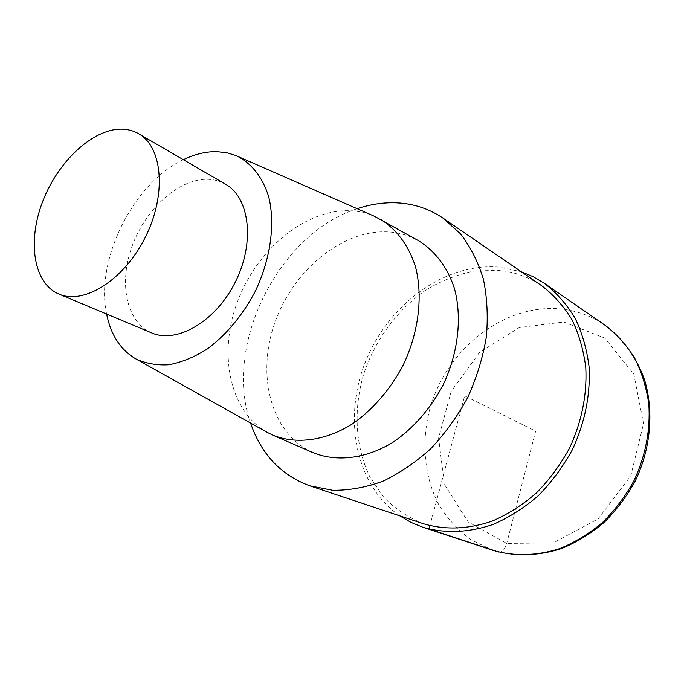 <?xml version="1.0" encoding="UTF-8"?>
<svg xmlns="http://www.w3.org/2000/svg" width="684" height="684" viewBox="0 0 684 684"><rect width="100%" height="100%" fill="white"/><g stroke="black" fill="none" stroke-linecap="round" stroke-linejoin="round"><path stroke-width="0.51" stroke-dasharray="3.42 2.56" d="M250.575 423.063C222.958 345.292 278.491 233.62 357.176 208.706M423.319 523.705C408.203 517.566 394.984 508.708 383.647 497.123L369.916 476.919C355.278 446.985 353.286 409.99 363.452 374.883C374.832 340.059 397.601 309.151 426.816 289.435C441.89 280.577 457.596 274.455 473.935 271.078L498.303 270.274C514.06 271.702 528.561 276.883 541.796 285.809M312.887 452.586C270.924 433.964 256.03 375.208 274.917 322.566C293.427 269.787 342.983 228.798 389.179 231.962C399.627 232.722 409.383 235.612 418.446 240.648M106.601 314.033C94.999 260.082 133.337 182.996 183.355 159.697M266.974 432.237C228.73 410.46 217.897 351.807 238.109 300.062C258.048 248.198 306.56 208.295 351.302 210.792C359.416 211.288 367.137 213.109 374.456 216.281M151.6 332.869C126.036 322.061 118.409 282.338 132.508 245.12C146.359 207.833 179.721 178.096 208.372 179.311C214.622 179.593 220.368 181.234 225.6 184.252M399.807 515.864C355.099 485.033 342.65 417.685 365.778 361.007C388.666 304.218 444.814 262.579 499.158 267.111L521.225 271.71M498.721 552.039C502.124 552.475 504.792 549.603 506.724 543.429L535.64 431.142L464.658 395.848L429.885 525.637M492.728 550.278L471.139 539.881C458.254 530.382 447.524 518.754 438.948 504.997C423.798 476.149 421.011 440.599 430.339 407.014C447.635 348.088 505.006 303.063 561.487 309.04C577.176 310.767 591.634 316.128 604.861 325.122M563.753 322.019L604.81 338.093L633.811 374.131L643.533 423.644L630.768 475.961L598.081 518.951L553.27 542.899L506.724 543.429L468.138 521.96L444.335 484.178L438.624 437.888L451.184 391.351L479.604 352.337L519.301 327.55L563.753 322.019"/><path stroke-width="1.03" d="M357.176 208.706C370.651 204.165 384.075 202.225 397.43 202.874C414.034 203.755 429.227 208.834 443.027 218.119L460.418 233.731C470.378 246.633 478.031 261.733 483.357 279.029C487.162 297.326 488.154 316.666 486.333 337.058C482.844 357.655 476.645 377.799 467.719 397.489C457.382 416.479 445.045 433.562 430.715 448.747C415.539 462.478 399.507 473.337 382.621 481.314C365.615 487.478 348.96 490.462 332.663 490.274L309.732 485.794C280.885 475.089 261.16 454.176 250.575 423.063M443.027 218.119L541.796 285.809C553.595 294.847 563.642 306.116 571.918 319.608C578.972 334.185 583.589 350.174 585.795 367.564C587.154 394.805 581.733 421.66 569.55 448.114C560.384 464.838 549.303 479.826 536.299 493.07C522.456 505.014 507.716 514.385 492.07 521.174C467.95 529.296 445.036 530.143 423.319 523.705M183.355 159.697C194.769 154.148 205.961 151.455 216.948 151.634L227.088 152.814L235.305 155.319L374.456 216.281L418.446 240.648C434.75 250.652 447.319 267.008 454.33 288.135C462.307 317.265 458.331 353.089 442.993 385.178C430.535 408.733 413.085 428.594 393.009 442.257C365.786 458.921 336.46 462.222 312.887 452.586M236.621 155.875C251.498 163.202 262.801 177.387 268.769 197.001C275.404 224.258 270.513 259.518 255.098 291.683C242.247 315.786 226.19 334.972 206.919 349.216C194.145 357.185 181.482 362.358 168.939 364.752C156.773 365.487 145.675 363.495 135.637 358.784C120.478 349.738 110.791 334.818 106.601 314.033M380.313 219.196C396.421 229.106 408.75 245.505 415.496 266.82C423.105 296.232 418.728 332.604 403.073 365.324C390.384 389.367 372.763 409.699 352.611 423.781C325.31 440.975 296.087 444.634 272.771 435.127L266.974 432.237M121.359 129.131C127.66 129.19 133.414 130.712 138.63 133.705C162.655 146.957 166.785 194.512 145.376 237.134C124.266 279.91 83.85 305.235 58.807 294.017C33.405 283.244 27.206 241.367 42.673 201.532C57.883 161.621 92.434 128.96 121.359 129.131M138.63 133.705L225.609 184.252C249.746 197.659 255.192 242.546 235.407 281.902C215.913 321.412 176.84 344.086 151.6 332.869M521.225 271.71L533.092 276.652L544.242 283.253C556.289 292.547 566.54 304.106 574.979 317.94C582.169 332.886 586.881 349.259 589.112 367.069C590.48 394.967 584.923 422.464 572.448 449.559C563.069 466.685 551.714 482.032 538.411 495.601C524.243 507.844 509.152 517.455 493.147 524.431C468.463 532.785 445.002 533.708 422.763 527.202L410.845 522.311L399.807 515.864M429.885 525.637L428.979 529.023L498.721 552.039M544.25 283.253L604.861 325.122C616.489 334.057 626.424 345.052 634.666 358.1C641.72 372.156 646.431 387.469 648.808 404.047C650.51 429.962 645.645 455.364 634.213 480.262C625.569 495.977 615.027 510.033 602.595 522.414C589.326 533.563 575.116 542.275 559.974 548.542C536.581 555.998 514.171 556.571 492.728 550.278M309.886 485.845L423.464 523.756M135.697 358.809L267.042 432.271M58.884 294.052L151.677 332.903M272.899 435.186L313.016 452.646M422.909 527.253L492.873 550.321C514.83 556.716 537.615 556.169 561.222 548.671C576.458 542.403 590.694 533.717 603.938 522.619C616.335 510.307 626.809 496.353 635.385 480.749C650.664 448.593 653.964 412.093 644.798 380.629C636.821 357.595 622.919 338.469 604.861 325.122"/></g></svg>
